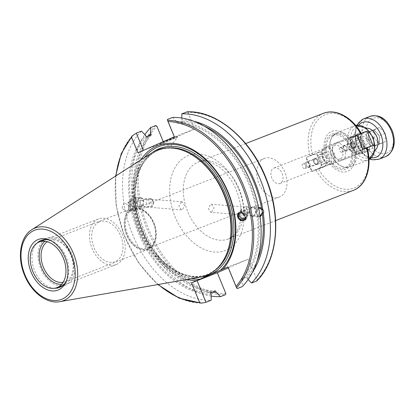 <?xml version="1.0" encoding="UTF-8"?>
<svg xmlns="http://www.w3.org/2000/svg" width="415" height="415" viewBox="0 0 415 415"><rect width="100%" height="100%" fill="white"/><g stroke="black" fill="none" stroke-linecap="round" stroke-linejoin="round"><path stroke-width="0.31" stroke-dasharray="2.08 1.56" d="M50.142 240.316A25.248 17.176 68.7 0 1 51.232 240.71A25.248 17.176 68.7 0 1 66.685 280.436A25.248 17.176 68.7 0 1 66.151 281.458M54.64 288.238A25.248 17.176 68.7 0 1 34.367 270.139A25.248 17.176 68.7 0 1 37.075 243.097M44.426 239.626A25.248 17.176 68.7 0 1 46.838 238.21A25.248 17.176 68.7 0 1 47.3 238.018A25.248 17.176 68.7 0 1 72.329 254.971A25.248 17.176 68.7 0 1 66.073 284.882A25.248 17.176 68.7 0 1 65.612 285.074A25.248 17.176 68.7 0 1 62.406 285.826M61.404 285.883A25.248 17.176 68.7 0 1 40.447 267.774A25.248 17.176 68.7 0 1 43.653 240.264M61.617 284.317A23.639 16.086 -111.3 0 0 65.461 283.398A23.639 16.086 -111.3 0 0 71.188 255.075A23.639 16.086 -111.3 0 0 47.45 239.694A23.639 16.086 -111.3 0 0 44.872 241.276M63.09 282.314A21.969 14.95 -111.3 0 0 65.082 281.764A21.969 14.95 -111.3 0 0 65.487 281.598A21.969 14.95 -111.3 0 0 70.929 255.573A21.969 14.95 -111.3 0 0 49.146 240.814A21.969 14.95 -111.3 0 0 48.742 240.98A21.969 14.95 -111.3 0 0 47.31 241.753M148.606 249.254A21.969 14.95 68.7 0 1 148.202 249.42A21.969 14.95 68.7 0 1 126.425 234.662A21.969 14.95 68.7 0 1 131.866 208.636A21.969 14.95 68.7 0 1 132.271 208.47A21.969 14.95 68.7 0 1 154.048 223.223A21.969 14.95 68.7 0 1 148.606 249.254M132.079 209.15A21.419 14.572 -111.3 0 0 126.891 234.807A21.419 14.572 -111.3 0 0 148.394 248.741A21.419 14.572 -111.3 0 0 153.581 223.078A21.419 14.572 -111.3 0 0 132.079 209.15M132.629 209.684A20.719 14.094 -111.3 0 0 127.498 234.226A20.719 14.094 -111.3 0 0 148.036 248.139A20.719 14.094 -111.3 0 0 148.414 247.983A20.719 14.094 -111.3 0 0 153.55 223.441A20.719 14.094 -111.3 0 0 133.007 209.523A20.719 14.094 -111.3 0 0 132.629 209.684M264.35 158.416A20.719 14.094 68.7 0 0 263.971 158.577A20.719 14.094 -111.3 0 0 258.836 183.119A20.719 14.094 -111.3 0 0 279.373 197.032A20.719 14.094 -111.3 0 0 279.757 196.876A20.719 14.094 68.7 0 0 284.887 172.334A20.719 14.094 68.7 0 0 264.35 158.416L133.007 209.523M181.35 201.965L178.839 206.276L181.578 209.891L182.522 209.757L184.483 205.399L182.242 201.825L181.35 201.965M211.619 212.148L210.732 212.288L208.491 208.714L210.447 204.356L211.396 204.222L214.135 207.837L211.619 212.148M273.807 168.08A8.29 5.639 68.7 0 1 273.957 168.018A8.29 5.639 68.7 0 1 282.174 173.584A8.29 5.639 68.7 0 1 280.12 183.399A8.29 5.639 68.7 0 1 279.969 183.461A8.29 5.639 68.7 0 1 271.752 177.895A8.29 5.639 68.7 0 1 273.807 168.08M354.218 136.789A8.29 5.639 68.7 0 1 354.374 136.727A8.29 5.639 68.7 0 1 362.586 142.293A8.29 5.639 68.7 0 1 360.536 152.108A8.29 5.639 68.7 0 1 360.381 152.17A8.29 5.639 68.7 0 1 352.169 146.609A8.29 5.639 68.7 0 1 354.218 136.789M361.232 153.804A10.116 6.884 -111.3 0 0 363.737 141.816A10.116 6.884 -111.3 0 0 353.71 135.02A10.116 6.884 -111.3 0 0 353.523 135.098A10.116 6.884 -111.3 0 0 351.017 147.081A10.116 6.884 -111.3 0 0 361.045 153.877A10.116 6.884 -111.3 0 0 361.232 153.804M366.497 151.755A10.116 6.884 -111.3 0 0 369.002 139.767A10.116 6.884 -111.3 0 0 358.975 132.971A10.116 6.884 -111.3 0 0 358.788 133.049A10.116 6.884 -111.3 0 0 356.283 145.032A10.116 6.884 -111.3 0 0 366.31 151.828A10.116 6.884 -111.3 0 0 366.497 151.755M332.669 135.399A17.394 11.833 68.7 0 1 349.814 146.848A17.394 11.833 -111.3 0 1 345.285 167.821A17.394 11.833 -111.3 0 1 328.135 156.372A17.394 11.833 68.7 0 1 332.669 135.399L335.958 134.118A17.394 11.833 68.7 0 0 331.03 138.947A17.394 11.833 68.7 0 0 331.424 155.091A17.394 11.833 -111.3 0 0 341.68 166.316L342.785 166.757A18.359 12.492 -111.3 0 1 331.964 154.914A18.359 12.492 68.7 0 1 331.549 137.873A18.359 12.492 68.7 0 1 336.752 132.779A18.359 12.492 68.7 0 1 354.846 144.861A18.359 12.492 -111.3 0 1 350.063 166.991L367.981 160.019A18.359 12.492 -111.3 0 0 368.977 159.557L367.981 160.019A18.359 12.492 -111.3 0 1 349.887 147.937A18.359 12.492 68.7 0 1 354.669 125.807A18.359 12.492 68.7 0 1 355.712 125.475M342.785 166.757A18.359 12.492 -111.3 0 0 350.063 166.991M341.68 166.316A17.394 11.833 -111.3 0 0 348.574 166.54A17.394 11.833 -111.3 0 0 353.108 145.566A17.394 11.833 68.7 0 0 335.958 134.118M327.191 156.787A18.908 12.865 68.7 0 1 331.772 134.133A18.908 12.865 68.7 0 1 350.758 146.433A18.908 12.865 -111.3 0 1 346.177 169.087A18.908 12.865 -111.3 0 1 327.191 156.787M326.263 157.228A21.456 14.598 68.7 0 1 331.461 131.524A21.456 14.598 68.7 0 1 353.004 145.478A21.456 14.598 -111.3 0 1 347.806 171.182A21.456 14.598 -111.3 0 1 326.263 157.228M361.117 133.531L355.292 136.13A7.641 5.198 -111.3 0 0 353.398 145.183A7.641 5.198 -111.3 0 0 360.972 150.318A7.641 5.198 -111.3 0 0 361.112 150.256L355.888 152.289L362.627 149.333M310.098 155.921L318.155 152.45A7.641 5.198 68.7 0 1 318.295 152.393A7.641 5.198 68.7 0 1 325.868 157.524A7.641 5.198 68.7 0 1 323.975 166.576L312.013 171.571A41.318 28.116 68.7 0 1 308.656 164.703A41.318 28.116 68.7 0 1 306.187 157.441L310.098 155.921A41.318 28.116 68.7 0 1 323.332 113.357M312.013 171.571L323.975 166.576M367.109 147.605L361.112 150.256M356.713 135.243L350.068 138.164A7.641 5.198 -111.3 0 0 348.175 147.216A7.641 5.198 -111.3 0 0 355.748 152.352A7.641 5.198 -111.3 0 0 355.888 152.289A7.641 5.198 68.7 0 1 355.748 152.352A7.641 5.198 68.7 0 1 348.175 147.216A7.641 5.198 68.7 0 1 350.068 138.164L356.713 135.243L362.539 149.369L355.888 152.289L366.326 148.233A7.641 5.198 68.7 0 1 366.186 148.29A7.641 5.198 68.7 0 1 358.612 143.154A7.641 5.198 68.7 0 1 360.505 134.102L367.151 131.181M353.933 147.543A2.506 1.707 -111.3 0 0 354.55 144.576A2.506 1.707 -111.3 0 0 352.07 142.895A2.506 1.707 -111.3 0 0 352.024 142.91A2.506 1.707 -111.3 0 0 351.401 145.883A2.506 1.707 -111.3 0 0 353.886 147.564A2.506 1.707 -111.3 0 0 353.933 147.543M306.187 157.441L312.926 154.484A7.641 5.198 68.7 0 1 313.066 154.427A7.641 5.198 68.7 0 1 320.645 159.557A7.641 5.198 68.7 0 1 318.751 168.609L312.101 171.53L306.28 157.404L312.926 154.484A7.641 5.198 68.7 0 1 313.066 154.427A7.641 5.198 68.7 0 1 320.645 159.557A7.641 5.198 68.7 0 1 318.751 168.609L329.188 164.548L322.538 167.468L316.718 153.343L323.368 150.422A7.641 5.198 68.7 0 1 323.508 150.365A7.641 5.198 68.7 0 1 331.082 155.495A7.641 5.198 68.7 0 1 329.188 164.548M316.795 163.863A2.506 1.707 68.7 0 1 316.749 163.878A2.506 1.707 68.7 0 1 314.264 162.198A2.506 1.707 68.7 0 1 314.886 159.23A2.506 1.707 68.7 0 1 314.928 159.21A2.506 1.707 68.7 0 1 317.413 160.896A2.506 1.707 68.7 0 1 316.795 163.863M303.085 163.821A2.506 1.707 -111.3 0 1 305.57 165.502A2.506 1.707 -111.3 0 1 304.947 168.469A2.506 1.707 68.7 0 1 304.901 168.49A2.506 1.707 68.7 0 1 302.416 166.809A2.506 1.707 68.7 0 1 303.038 163.842A2.506 1.707 -111.3 0 1 303.085 163.821L314.928 159.21M228.328 267.872L248.383 259.064L228.177 266.923L237.115 288.607M186.942 111.843L187.979 112.512A93.883 63.874 68.7 0 1 265.413 177.293A93.883 63.874 68.7 0 1 256.937 279.824L248.383 259.064M187.979 112.512L194.765 128.972L163.655 142.641L143.398 150.38M163.251 141.66L163.655 142.641M211.147 296.077A94.843 64.533 68.7 0 1 141.946 231.051A94.843 64.533 68.7 0 1 144.84 134.6M141.427 131.119A94.843 64.533 -111.3 0 0 132.733 234.833A94.843 64.533 -111.3 0 0 211.152 300.273M174.305 136.8L194.765 128.972M143.45 150.505L137.915 152.793M175.057 137.422L160.304 143.362L171.82 138.413L177.278 136.364L175.057 137.422M160.304 143.362L160.6 144.072L171.188 145.675L177.568 137.085L160.6 144.072L177.568 137.08L177.278 136.364M181.827 118.036L181.827 119.826L182.424 121.273A87.964 59.853 68.7 0 1 204.476 126.295M172.536 117.45L176.785 121.787L177.381 123.234L182.424 121.273M167.395 119.453L174.559 136.836M256.937 279.824L256.662 281.002M259.982 216.122L259.079 216.262L257.175 214.809L258.249 214.897A89.469 60.87 68.7 0 1 242.251 280.618L242.261 286.609M242.251 280.618L241.655 279.171L246.697 277.21L247.293 278.657L248.134 279.513M247.293 278.657A89.469 60.87 -111.3 0 0 252.579 272.022M193.914 121.263A89.469 60.87 -111.3 0 0 181.827 119.826M148.466 136.047A89.469 60.87 -111.3 0 0 134.725 199.216L135.798 199.304L133.889 197.851L132.987 197.991L130.756 201.265L131.436 205.84A4.819 3.351 -85.3 0 1 130.538 199.88L130.746 201.265L129.682 201.176C128.961 202.53 129.122 203.599 130.165 204.372L131.239 204.46L133.241 205.918L134.159 205.783L136.276 202.499L135.617 197.924L133.983 197.084L132.904 197.255L130.538 199.88M134.725 199.216L135.207 202.411A89.469 60.87 -111.3 0 0 212.231 292.186M248.86 212.698L249.197 212.127A4.046 3.87 30.6 0 0 249.674 210.773A4.046 3.87 -149.4 0 0 243.206 206.919L245.945 207.059L248.86 212.698L245.716 214.949L244.217 213.637C245.265 212.247 245.483 210.846 244.871 209.43L243.206 206.919L243.672 206.872L211.396 204.222M135.207 202.411L136.276 202.499A87.964 59.853 68.7 0 0 215.587 290.879M133.889 197.851L147.688 198.987L145.328 199.418L140.467 201.519L140.026 204.766L145.722 206.945L148.43 206.955C150.069 205.311 148.918 197.659 147.258 199.164L151.548 199.387L153.519 201.918L152.559 206.105L147.994 207.132L181.578 209.891M249.197 212.127A4.046 3.87 30.6 0 1 244.217 213.637M245.234 215.032L246.583 215.235L247.698 214.659L247.983 213.637C247.304 209.943 246.157 207.785 244.544 207.158L241.4 209.409L240.882 212.158M241.027 212.112A4.046 3.87 30.6 0 1 246.007 217.434M245.846 219.099A4.819 4.607 -149.4 0 0 243.813 211.531A4.819 4.607 -149.4 0 0 238.065 213.538M187.217 279.43A71.307 48.519 68.7 0 1 138.589 229.583A71.307 48.519 68.7 0 1 140.737 159.983M122.015 208.221L124.189 202.639L129.688 206.234L127.514 211.816L122.015 208.221L124.189 202.639L129.688 206.234L127.514 211.816L122.015 208.221M144.207 157.757A69.974 47.611 -111.3 0 0 139.964 229.049A69.974 47.611 -111.3 0 0 191.279 278.724M225.625 256.169A66.732 45.401 68.7 0 1 207.936 274.175A66.732 45.401 -111.3 0 1 206.712 274.683A66.732 45.401 -111.3 0 1 140.56 229.863A66.732 45.401 -111.3 0 1 157.088 150.811A66.732 45.401 68.7 0 1 158.312 150.303A66.732 45.401 68.7 0 1 184.763 151.169M200.238 277.158A67.308 45.795 68.7 0 1 139.15 229.365A67.308 45.795 68.7 0 1 151.869 152.855M128.52 206.986A4.819 0.763 79.3 0 1 128.318 201.856A4.819 0.763 79.3 0 1 129.916 206.193A4.819 0.763 79.3 0 1 130.118 211.323A4.819 0.763 79.3 0 1 128.52 206.986M128.629 206.924A4.046 0.643 -100.7 0 0 129.973 210.566A4.046 0.643 -100.7 0 0 129.807 206.255A4.046 0.643 -100.7 0 0 128.463 202.613A4.046 0.643 -100.7 0 0 128.629 206.924M148.43 206.955C147.408 207.37 146.754 206.084 146.469 203.096L147.258 199.164M152.621 205.923L152.549 206.136A4.046 0.643 -100.7 0 1 152.409 206.312A4.046 0.643 -100.7 0 1 151.065 202.67A4.046 0.643 79.3 0 1 150.899 198.36A4.046 0.643 79.3 0 1 151.096 198.474A4.046 0.643 79.3 0 1 151.548 199.387M258.249 214.897L257.767 211.702L256.693 211.614L258.81 208.33M241.655 279.171A87.964 59.853 -111.3 0 0 257.175 214.809M256.963 261.175A87.964 59.853 68.7 0 1 246.697 277.21M256.703 211.614L256.496 210.234A4.819 3.351 94.7 0 0 257.393 216.194L257.186 214.809A4.046 2.817 -85.3 0 1 256.703 211.614A87.964 59.853 -111.3 0 0 177.381 123.234M146.272 136.903A87.964 59.853 -111.3 0 0 130.756 201.265M135.798 199.304A87.964 59.853 68.7 0 1 151.314 134.942M131.239 204.46A87.964 59.853 -111.3 0 0 210.545 292.84M176.785 121.787A89.469 60.87 68.7 0 1 257.767 211.702M129.682 201.176A89.469 60.87 68.7 0 1 145.681 135.456M211.142 294.287A89.469 60.87 68.7 0 1 130.165 204.372M342.085 152.155A2.506 1.707 -111.3 0 0 342.707 149.187A2.506 1.707 -111.3 0 0 340.222 147.501A2.506 1.707 -111.3 0 0 340.175 147.522A2.506 1.707 68.7 0 0 339.558 150.489A2.506 1.707 68.7 0 0 342.038 152.175A2.506 1.707 68.7 0 0 342.085 152.155M98.454 218.938A24.475 16.652 68.7 0 0 98.002 219.125A24.475 16.652 -111.3 0 0 91.943 248.118A24.475 16.652 -111.3 0 0 116.205 264.557A24.475 16.652 -111.3 0 0 116.657 264.376A24.475 16.652 68.7 0 0 122.721 235.378A24.475 16.652 68.7 0 0 98.454 218.938L45.427 239.574M99.169 221.952A21.419 14.572 -111.3 0 0 93.982 247.615A21.419 14.572 -111.3 0 0 115.489 261.543A21.419 14.572 -111.3 0 0 120.677 235.886A21.419 14.572 -111.3 0 0 99.169 221.952M131.436 205.84L133.199 206.691L134.299 206.525L136.478 203.879A4.819 3.351 94.7 0 0 135.581 197.919M136.478 203.879L136.265 202.499M140.799 197.644A4.819 3.351 94.7 0 1 143.766 201.939A4.819 3.351 94.7 0 1 141.105 207.085A4.819 3.351 -85.3 0 1 140.011 207.251A4.819 3.351 -85.3 0 1 137.043 202.956A4.819 3.351 -85.3 0 1 139.71 197.81A4.819 3.351 94.7 0 1 140.799 197.644L133.972 197.084M140.991 206.343A4.046 2.817 -85.3 0 1 137.64 203.521A4.046 2.817 -85.3 0 1 139.819 198.552A4.046 2.817 -85.3 0 1 143.17 201.374A4.046 2.817 -85.3 0 1 140.991 206.343M133.931 200.793A4.819 0.763 79.3 0 0 134.128 205.923A4.819 0.763 -100.7 0 0 135.726 210.26A4.819 0.763 -100.7 0 0 135.529 205.129A4.819 0.763 79.3 0 0 133.931 200.793L128.318 201.856M134.237 205.861A4.046 0.643 -100.7 0 0 135.612 209.492A4.046 0.643 -100.7 0 0 135.415 205.192A4.046 0.643 -100.7 0 0 134.04 201.56A4.046 0.643 -100.7 0 0 134.237 205.861M247.848 215.271A4.819 4.607 30.6 0 1 241.592 218.778A4.819 4.607 30.6 0 1 238.418 213.585A4.819 4.607 -149.4 0 1 244.674 210.078A4.819 4.607 -149.4 0 1 247.848 215.271M245.991 217.278A4.046 3.87 -149.4 0 0 243.999 210.638A4.046 3.87 -149.4 0 0 239.305 213.144M261.538 208.273A4.819 3.351 -85.3 0 1 262.436 214.233M252.958 206.862A4.819 3.351 -85.3 0 0 251.869 207.028A4.819 3.351 94.7 0 0 249.208 212.174A4.819 3.351 94.7 0 0 252.17 216.469A4.819 3.351 94.7 0 0 253.264 216.303A4.819 3.351 -85.3 0 0 255.925 211.157A4.819 3.351 -85.3 0 0 252.958 206.862L259.785 207.422M260.07 216.858L258.986 217.029L257.393 216.194M256.496 210.234L258.67 207.588M251.978 207.77A4.046 2.817 94.7 0 0 249.799 212.739A4.046 2.817 94.7 0 0 253.15 215.561A4.046 2.817 94.7 0 0 255.329 210.592A4.046 2.817 94.7 0 0 251.978 207.77M353.881 135.964A9.177 6.246 -111.3 0 0 351.609 146.837A9.177 6.246 -111.3 0 0 360.708 153.005A9.177 6.246 -111.3 0 0 360.874 152.933A9.177 6.246 -111.3 0 0 363.146 142.06A9.177 6.246 -111.3 0 0 354.047 135.897A9.177 6.246 -111.3 0 0 353.881 135.964M325.09 147.164A9.177 6.246 -111.3 0 1 334.189 153.327A9.177 6.246 -111.3 0 1 331.917 164.2A9.177 6.246 68.7 0 1 331.746 164.273A9.177 6.246 68.7 0 1 322.647 158.105A9.177 6.246 68.7 0 1 324.924 147.232A9.177 6.246 -111.3 0 1 325.09 147.164L354.047 135.897M331.575 163.375A8.29 5.639 68.7 0 1 323.254 157.985A8.29 5.639 68.7 0 1 325.261 148.056A8.29 5.639 68.7 0 1 333.582 153.446A8.29 5.639 68.7 0 1 331.575 163.375M314.674 158.717A3.061 2.08 -111.3 0 0 313.916 162.343A3.061 2.08 -111.3 0 0 316.951 164.397A3.061 2.08 -111.3 0 0 317.003 164.371A3.061 2.08 -111.3 0 0 317.76 160.75A3.061 2.08 -111.3 0 0 314.731 158.696A3.061 2.08 -111.3 0 0 314.674 158.717M306.83 161.767A3.061 2.08 -111.3 0 1 309.865 163.821A3.061 2.08 -111.3 0 1 309.108 167.447A3.061 2.08 68.7 0 1 309.05 167.468A3.061 2.08 68.7 0 1 306.016 165.414A3.061 2.08 68.7 0 1 306.778 161.793A3.061 2.08 -111.3 0 1 306.83 161.767L314.731 158.696M308.895 166.934A2.506 1.707 68.7 0 1 306.379 165.305A2.506 1.707 68.7 0 1 306.986 162.301A2.506 1.707 68.7 0 1 309.502 163.93A2.506 1.707 68.7 0 1 308.895 166.934M354.145 148.056A3.061 2.08 -111.3 0 0 354.903 144.43A3.061 2.08 -111.3 0 0 351.868 142.376A3.061 2.08 -111.3 0 0 351.811 142.402A3.061 2.08 -111.3 0 0 351.054 146.023A3.061 2.08 -111.3 0 0 354.088 148.077A3.061 2.08 -111.3 0 0 354.145 148.056M346.245 151.127A3.061 2.08 -111.3 0 0 347.002 147.507A3.061 2.08 -111.3 0 0 343.973 145.452A3.061 2.08 -111.3 0 0 343.916 145.473A3.061 2.08 68.7 0 0 343.158 149.099A3.061 2.08 68.7 0 0 346.188 151.153A3.061 2.08 68.7 0 0 346.245 151.127M344.123 145.987A2.506 1.707 68.7 0 1 346.639 147.616A2.506 1.707 68.7 0 1 346.032 150.619A2.506 1.707 68.7 0 1 343.516 148.99A2.506 1.707 68.7 0 1 344.123 145.987M313.859 162.415A3.18 2.163 68.7 0 1 314.684 158.582A3.18 2.163 68.7 0 1 317.823 160.672A3.18 2.163 68.7 0 1 316.993 164.511A3.18 2.163 68.7 0 1 313.859 162.415M312.101 171.53L322.538 167.468M306.28 157.404L316.718 153.343M323.036 158.909A5.203 3.538 68.7 0 1 324.39 152.637A5.203 3.538 68.7 0 1 329.52 156.061A5.203 3.538 68.7 0 1 328.166 162.332A5.203 3.538 68.7 0 1 323.036 158.909M322.901 164.382A5.203 3.538 -111.3 0 1 317.771 160.958A5.203 3.538 68.7 0 1 319.125 154.681A5.203 3.538 68.7 0 1 324.255 158.11A5.203 3.538 -111.3 0 1 322.901 164.382L328.166 162.332M319.031 160.403A3.18 2.163 -111.3 0 0 322.165 162.498A3.18 2.163 -111.3 0 0 322.995 158.66A3.18 2.163 68.7 0 0 319.861 156.569A3.18 2.163 68.7 0 0 319.031 160.403M354.96 144.358A3.18 2.163 68.7 0 1 354.13 148.191A3.18 2.163 68.7 0 1 350.997 146.101A3.18 2.163 68.7 0 1 351.827 142.267A3.18 2.163 68.7 0 1 354.96 144.358M362.539 149.369L366.943 147.657M367.176 147.854L366.326 148.233M366.658 139.741A5.203 3.538 68.7 0 1 365.304 146.018A5.203 3.538 68.7 0 1 360.173 142.594A5.203 3.538 68.7 0 1 361.527 136.317A5.203 3.538 68.7 0 1 366.658 139.741M356.262 138.366A5.203 3.538 -111.3 0 1 361.392 141.79A5.203 3.538 68.7 0 1 360.038 148.067A5.203 3.538 68.7 0 1 354.908 144.638A5.203 3.538 -111.3 0 1 356.262 138.366L361.527 136.317M360.132 142.345A3.18 2.163 -111.3 0 0 356.999 140.254A3.18 2.163 -111.3 0 0 356.169 144.088A3.18 2.163 68.7 0 0 359.302 146.179A3.18 2.163 68.7 0 0 360.132 142.345M340.393 158.836A7.252 4.933 68.7 0 1 334.34 156.305A7.252 4.933 68.7 0 1 332.389 151.283A7.252 4.933 68.7 0 1 334.869 145.432A7.252 4.933 68.7 0 1 342.152 150.147A7.252 4.933 68.7 0 1 340.393 158.836M342.448 160.102A9.177 6.246 68.7 0 1 342.276 160.174A9.177 6.246 68.7 0 1 334.781 156.901A9.177 6.246 68.7 0 1 332.311 150.546A9.177 6.246 68.7 0 1 335.455 143.134A9.177 6.246 68.7 0 1 335.621 143.066A9.177 6.246 68.7 0 1 344.72 149.229A9.177 6.246 68.7 0 1 342.448 160.102M374.086 129.879L379.59 127.462L385.26 133.324L385.421 141.603L379.917 144.021L374.247 138.159L374.086 129.879L368.297 132.136L373.801 129.719L379.466 135.575L379.549 139.715L379.626 143.855L374.123 146.277L368.458 140.415L368.297 132.136M379.59 127.462L373.801 129.719M368.375 136.276A7.646 5.203 68.7 0 1 371.046 130.927A7.646 5.203 68.7 0 1 371.186 130.865A7.646 5.203 68.7 0 1 376.633 132.644A7.646 5.203 68.7 0 1 379.549 139.715A7.646 5.203 68.7 0 1 376.877 145.063A7.646 5.203 68.7 0 1 376.737 145.126A7.646 5.203 68.7 0 1 371.29 143.346A7.646 5.203 68.7 0 1 368.375 136.276M374.247 138.159L368.458 140.415M379.917 144.021L374.123 146.277M385.421 141.603L379.626 143.855M385.26 133.324L379.466 135.575M369.08 131.685A7.646 5.203 -111.3 0 1 376.664 136.826A7.646 5.203 -111.3 0 1 374.771 145.883A7.646 5.203 68.7 0 1 374.631 145.945A7.646 5.203 68.7 0 1 367.047 140.804A7.646 5.203 68.7 0 1 368.94 131.747A7.646 5.203 -111.3 0 1 369.08 131.685L371.186 130.865M352.402 146.9A16.429 11.179 -111.3 0 0 368.904 157.586A16.429 11.179 -111.3 0 0 372.883 137.899A16.429 11.179 68.7 0 0 356.381 127.213A16.429 11.179 68.7 0 0 352.402 146.9M312.64 154.873A39.394 26.804 68.7 0 1 324.623 114.939A39.394 26.804 68.7 0 1 360.806 133.708M366.632 147.833A39.394 26.804 68.7 0 1 354.643 187.767A39.394 26.804 68.7 0 1 318.461 168.998M355.292 136.13L360.505 134.102M315.919 170.046A41.318 28.116 -111.3 0 0 353.3 190.376M245.659 143.585L198.5 161.933C202.655 160.579 206.654 160.647 210.488 162.135L219.089 166.835C226.294 172.308 232.042 180.084 236.332 190.158C240.71 201.218 242.049 211.603 240.352 221.309C239.061 227.648 236.856 232.353 233.723 235.43L228.468 238.947A41.318 28.116 -111.3 0 1 187.736 211.754A41.318 28.116 68.7 0 1 198.5 161.933A41.318 28.116 68.7 0 1 239.237 189.126A41.318 28.116 -111.3 0 1 228.468 238.947L275.627 220.598M318.155 152.45L323.368 150.422M238.661 189.048A50.957 34.668 68.7 0 1 226.32 250.105A50.957 34.668 68.7 0 1 175.146 216.957A50.957 34.668 68.7 0 1 187.492 155.9A50.957 34.668 68.7 0 1 238.661 189.048M225.833 293.493A93.883 63.874 68.7 0 1 148.394 228.707A93.883 63.874 68.7 0 1 156.87 126.181M155.833 125.512A94.843 64.533 -111.3 0 0 147.138 229.23A94.843 64.533 -111.3 0 0 225.553 294.671M201.363 303.158A94.843 64.533 68.7 0 1 125.351 237.707A94.843 64.533 68.7 0 1 132.369 135.772M116.003 175.81A93.883 63.874 -111.3 0 0 158.291 284.483M152.559 152.429A67.889 46.19 -111.3 0 0 141.287 228.535A67.889 46.19 -111.3 0 0 201.036 277.007M168.054 147.885A66.732 45.401 -111.3 0 0 159.344 149.903A66.732 45.401 -111.3 0 0 158.12 150.412A66.732 45.401 -111.3 0 0 141.588 229.464A66.732 45.401 -111.3 0 0 207.739 274.284A66.732 45.401 -111.3 0 0 208.963 273.776A66.732 45.401 -111.3 0 0 215.525 269.88M31.867 229.656A38.994 26.529 -111.3 0 0 24.501 273.983A38.994 26.529 -111.3 0 0 59.89 301.669M363.753 132.126A9.177 6.246 -111.3 0 0 361.481 142.999A9.177 6.246 -111.3 0 0 370.579 149.161A9.177 6.246 -111.3 0 0 370.745 149.094A9.177 6.246 -111.3 0 0 373.018 138.221A9.177 6.246 -111.3 0 0 363.919 132.053A9.177 6.246 -111.3 0 0 363.753 132.126M366.388 128.23A12.071 8.212 -111.3 0 0 364.624 128.681A12.071 8.212 -111.3 0 0 361.704 143.144A12.071 8.212 -111.3 0 0 373.822 150.998A12.071 8.212 -111.3 0 0 374.984 150.313M371.394 157.767A18.696 12.72 68.7 0 1 357.372 144.451A18.696 12.72 68.7 0 1 358.705 125.159M379.025 159.189A21.585 14.686 68.7 0 1 357.626 144.69A21.585 14.686 68.7 0 1 362.975 119.121M386.064 156.439L385.608 156.626A21.585 14.686 68.7 0 1 364.209 142.127A21.585 14.686 68.7 0 1 369.558 116.558A21.585 14.686 68.7 0 1 369.952 116.392M386.873 153.021A18.696 12.72 68.7 0 1 368.105 140.861A18.696 12.72 68.7 0 1 372.629 118.462A18.696 12.72 68.7 0 1 391.402 130.621A18.696 12.72 68.7 0 1 386.873 153.021M51.232 240.71L49.017 239.823M66.685 280.436L65.653 282.584M59.532 287.439L65.612 285.074M41.22 240.384L47.3 238.018M65.082 281.764L148.202 249.42M49.146 240.814L132.271 208.47M279.373 197.032L148.036 248.139M273.957 168.018L354.374 136.727M279.969 183.461L360.381 152.17M358.975 132.971L353.71 135.02M336.752 132.779L355.707 125.47M331.03 138.947L331.549 137.873M345.285 167.821L348.574 166.54M360.972 150.318L366.186 148.29M323.508 150.365L318.295 152.393M304.901 168.49L316.749 163.878M259.743 208.195L245.945 207.059M182.242 201.825L149.96 199.174M238.791 213.818L241.4 209.409M245.758 217.942L247.698 214.659M238.127 213.429L238.988 211.972M246.417 218.337L245.509 219.877M157.856 284.56L138.46 262.654L124.038 235.248L116.143 205.3L115.635 176.048M158.312 150.303L158.141 150.401C136.037 159.023 128.09 197.156 142.189 229.972C154.961 262.814 186.309 283.647 207.739 274.284L206.712 274.683M135.726 210.26L130.118 211.323M148.119 207.126L129.973 210.566M150.899 198.36L147.569 198.993M152.409 206.312L150.355 206.701M145.328 199.418L128.463 202.613M153.265 204.056L154.012 201.887L151.096 198.474M259.085 216.262L246.583 215.235M145.722 206.945L133.225 205.918M244.316 215.048L210.732 212.288M352.07 142.895L340.222 147.501M353.886 147.564L342.038 152.175M366.31 151.828L361.045 153.877M116.205 264.557L63.179 285.193M140.011 207.251L133.184 206.691M245.514 219.867L247.278 216.879M252.17 216.469L258.996 217.029M331.746 164.273L360.708 153.005M309.05 167.468L316.951 164.397M351.868 142.376L343.973 145.452M354.088 148.077L346.188 151.153M319.125 154.681L324.39 152.637M316.993 164.511L322.165 162.498M314.684 158.582L319.861 156.569M360.038 148.067L365.304 146.018M351.827 142.267L356.999 140.254M354.13 148.191L359.302 146.179M334.34 156.305L334.781 156.901M332.389 151.283L332.311 150.546M335.621 143.066L363.815 132.1C357.382 133.371 364.764 152.715 370.579 149.161L342.276 160.174M356.672 125.268L354.654 134.486L356.651 144.731L362.103 153.638L369.822 159.064M374.631 145.945L376.737 145.126"/><path stroke-width="0.62" d="M156.185 150.541A67.308 45.795 68.7 0 1 184.099 150.904A67.308 45.795 68.7 0 1 225.314 256.812A67.308 45.795 68.7 0 1 207.474 274.974A67.308 45.795 68.7 0 1 200.238 277.158L59.89 301.669A38.994 26.529 -111.3 0 0 64.081 300.403A38.994 26.529 -111.3 0 0 73.528 253.684A38.994 26.529 -111.3 0 0 34.367 228.317A38.994 26.529 -111.3 0 0 31.867 229.656L151.869 152.855A67.308 45.795 68.7 0 1 156.185 150.541M37.744 239.678A27.172 18.488 68.7 0 1 49.017 239.823A27.172 18.488 68.7 0 1 65.653 282.584A27.172 18.488 68.7 0 1 58.453 289.914A27.172 18.488 68.7 0 1 31.161 272.24A27.172 18.488 68.7 0 1 37.744 239.678M37.075 243.097A25.248 17.176 68.7 0 1 40.758 240.576A25.248 17.176 68.7 0 1 41.22 240.384A25.248 17.176 68.7 0 1 50.142 240.316M66.151 281.458A25.248 17.176 68.7 0 1 59.999 287.247A25.248 17.176 68.7 0 1 59.532 287.439A25.248 17.176 68.7 0 1 54.64 288.238M62.406 285.826A25.248 17.176 68.7 0 1 61.404 285.883M43.653 240.264A25.248 17.176 68.7 0 1 44.426 239.626M44.872 241.276A23.639 16.086 -111.3 0 0 41.469 267.379A23.639 16.086 -111.3 0 0 61.617 284.317M47.31 241.753A21.969 14.95 -111.3 0 0 43.186 266.71A21.969 14.95 -111.3 0 0 63.09 282.314M275.627 220.598L353.3 190.376C366.538 185.552 372.39 166.28 367.109 147.605L362.627 149.333A41.318 28.116 68.7 0 0 360.158 142.075A41.318 28.116 68.7 0 0 356.807 135.207L360.806 133.708M211.147 296.077A94.843 64.533 68.7 0 0 220.432 296.663L225.553 294.671L225.833 293.493L217.273 272.733L228.328 267.872M144.84 134.6A94.843 64.533 68.7 0 1 150.712 127.504L155.833 125.512L156.87 126.181L163.251 141.66M115.635 176.048L121.232 153.721L132.012 136.094L136.286 133.116L141.427 131.119L145.681 135.456L146.272 136.903L151.314 134.942L150.718 133.495L150.712 127.504M158.291 284.483A93.883 63.874 -111.3 0 0 199.599 302.462L201.363 303.158L206.006 302.276L211.152 300.273L211.142 294.287L210.545 292.84L215.587 290.879L216.184 292.326L220.432 296.663M236.555 287.699L237.115 288.607L242.261 286.609A94.843 64.533 -111.3 0 0 250.956 182.891A94.843 64.533 -111.3 0 0 172.536 117.45L167.395 119.453L167.561 120.309A94.843 64.533 68.7 0 1 243.574 185.764A94.843 64.533 68.7 0 1 236.555 287.699L235.995 286.469A93.883 63.874 -111.3 0 0 242.313 186.283A93.883 63.874 -111.3 0 0 168.008 121.522L174.305 136.8L137.915 152.793L131.612 137.51A93.883 63.874 -111.3 0 0 116.003 175.81M248.134 279.513L251.542 282.994A94.843 64.533 68.7 0 0 260.236 179.28A94.843 64.533 68.7 0 0 181.822 113.84L187.3 111.837M251.542 282.994L256.662 281.002A94.843 64.533 -111.3 0 0 265.356 177.288A94.843 64.533 -111.3 0 0 186.942 111.843M143.398 150.38L136.286 133.116M181.822 113.84L181.827 118.036M199.599 302.462L191.533 282.88L217.273 272.733M191.533 282.88L196.435 280.727A71.307 48.519 68.7 0 1 187.217 279.43M191.279 278.724A69.974 47.611 -111.3 0 0 200.082 279.15L196.435 280.727M200.082 279.15L220.427 270.212A69.974 47.611 -111.3 0 0 218.316 174.668A69.974 47.611 -111.3 0 0 144.207 157.757M140.737 159.983A71.307 48.519 68.7 0 1 215.65 170.264A71.307 48.519 68.7 0 1 223.021 269.045L220.427 270.212M223.021 269.045L227.923 266.892L235.995 286.469M206.006 302.276L197.068 280.592M252.579 272.022A89.469 60.87 -111.3 0 0 263.286 212.937L262.213 212.848L259.982 216.122M263.286 212.937C264.075 212.013 263.914 210.95 262.809 209.741A89.469 60.87 -111.3 0 0 193.914 121.263M150.718 133.495A89.469 60.87 -111.3 0 0 148.466 136.047M212.231 292.186A89.469 60.87 -111.3 0 0 216.184 292.326M258.69 208.382L259.733 208.195L261.735 209.653A4.046 2.817 -85.3 0 1 262.228 212.848L262.436 214.233L260.07 216.858M262.809 209.741L261.735 209.653A87.964 59.853 68.7 0 0 204.476 126.295M246.007 217.434A4.046 3.87 30.6 0 1 238.309 215.172A4.046 3.87 30.6 0 1 241.027 212.112M240.882 212.158L244.316 215.048L245.234 215.032M238.065 213.538A4.819 4.607 -149.4 0 0 245.846 219.099M245.991 218.409L243.055 212.781L238.008 213.632L237.52 215.095L240.456 220.723L245.509 219.877L245.991 218.409L245.509 219.877L240.456 220.723L237.52 215.095L238.008 213.632L243.055 212.781L245.991 218.409M157.856 284.56L179.119 298.152L201.363 303.158M132.369 135.772L131.612 137.51M168.008 121.522L167.561 120.309M184.099 150.904L184.763 151.169A66.732 45.401 68.7 0 1 225.625 256.169L225.314 256.812M262.213 212.848A87.964 59.853 68.7 0 1 256.963 261.175M57.426 287.424A24.475 16.652 68.7 0 1 56.974 287.605A24.475 16.652 68.7 0 1 32.707 271.171A24.475 16.652 68.7 0 1 38.771 242.173A24.475 16.652 68.7 0 1 39.223 241.987A24.475 16.652 68.7 0 1 63.485 258.426A24.475 16.652 68.7 0 1 57.426 287.424M239.305 213.144A4.046 3.87 -149.4 0 0 245.991 217.278M258.54 207.645L259.774 207.422L261.538 208.273L261.746 209.653M356.807 135.207L367.151 131.181L372.976 145.307L367.176 147.854M366.943 147.657L372.976 145.307M62.229 299.08A37.085 25.232 -111.3 0 0 71.214 254.644A37.085 25.232 -111.3 0 0 33.968 230.517A37.085 25.232 -111.3 0 0 24.983 274.953A37.085 25.232 -111.3 0 0 62.229 299.08M355.707 125.47L365.765 127.763L373.344 137.681L374.927 150.629L368.977 159.568A18.359 12.492 -111.3 0 0 372.769 137.884A18.359 12.492 68.7 0 0 355.712 125.475M245.659 143.585L323.332 113.357A41.318 28.116 68.7 0 1 360.713 133.682M353.3 190.376A41.318 28.116 -111.3 0 0 366.538 147.813M201.036 277.007A67.889 46.19 -111.3 0 0 210.198 274.538A67.889 46.19 -111.3 0 0 226.642 193.198A67.889 46.19 -111.3 0 0 158.468 149.037A67.889 46.19 -111.3 0 0 152.559 152.429M215.525 269.88A66.732 45.401 -111.3 0 0 225.853 195.631A66.732 45.401 -111.3 0 0 168.054 147.885M374.984 150.313A12.071 8.212 -111.3 0 0 376.877 136.862A12.071 8.212 -111.3 0 0 366.388 128.23M358.705 125.159A18.696 12.72 68.7 0 1 362.103 122.56A18.696 12.72 68.7 0 1 380.871 134.719A18.696 12.72 68.7 0 1 376.348 157.119A18.696 12.72 68.7 0 1 371.394 157.767M362.975 119.121A21.585 14.686 68.7 0 1 363.369 118.955A21.585 14.686 68.7 0 1 384.767 133.454A21.585 14.686 68.7 0 1 379.419 159.023A21.585 14.686 68.7 0 1 379.025 159.189L372.634 159.817L369.822 159.064M385.608 156.626L386.064 156.439C394.234 151.299 396.315 142.76 392.315 130.824C387.818 121.616 381.992 113.477 369.952 116.392A21.585 14.686 68.7 0 1 391.35 130.891A21.585 14.686 68.7 0 1 386.002 156.46A21.585 14.686 68.7 0 1 385.608 156.626L379.025 159.189M323.332 113.357C335.802 108.222 352.294 117.331 361.289 133.48M256.844 280.882C277.568 260.682 281.749 217.859 266.892 180.307C252.03 140.244 217.258 110.224 187.113 111.811M31.867 229.656C19.951 236.892 16.979 257.855 24.646 275.482C31.478 292.352 46.931 304.205 59.89 301.669M63.179 285.193L56.974 287.605M45.427 239.574L39.223 241.987M369.952 116.392L362.912 119.147L356.672 125.268"/></g></svg>
